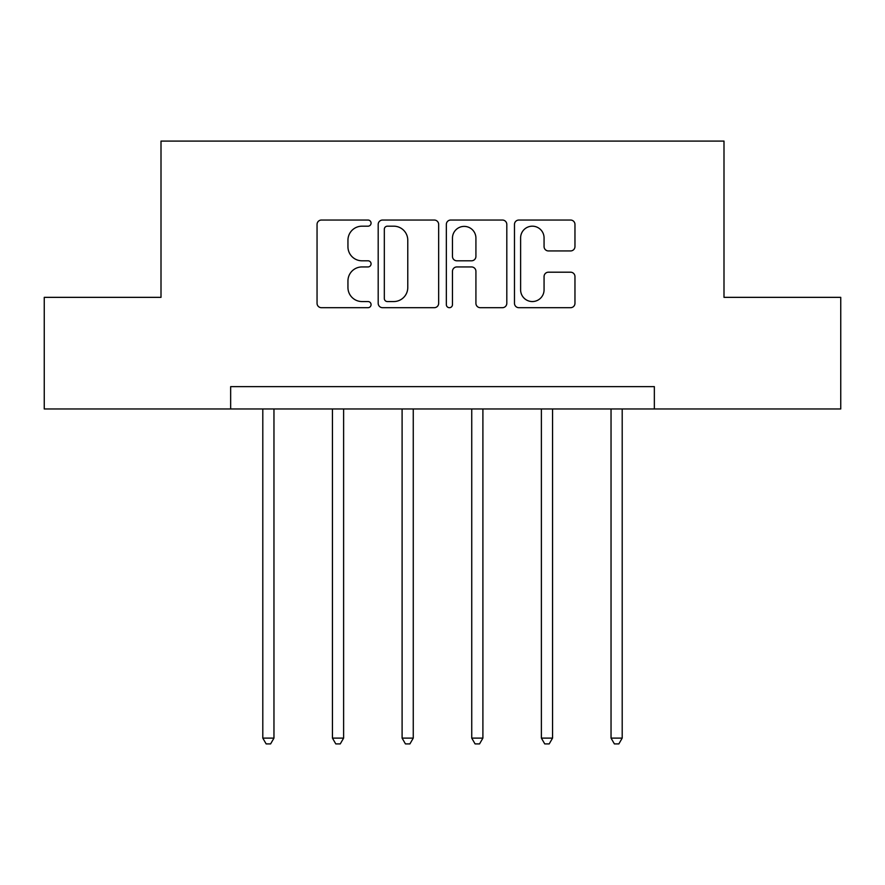 <?xml version="1.0" encoding="UTF-8"?>
<svg xmlns="http://www.w3.org/2000/svg" width="885" height="885" viewBox="0 0 885 885"><rect width="100%" height="100%" fill="white"/><g stroke="black" fill="none" stroke-linecap="round" stroke-linejoin="round"><path stroke-width="1.33" d="M371.069 223.108A3.064 3.064 0 0 0 367.994 220.044L321.432 220.044A4.381 4.381 0 0 0 317.051 224.425L317.051 303.312A4.381 4.381 0 0 0 321.432 307.692L367.994 307.692A3.064 3.064 0 0 0 371.069 304.628A3.064 3.064 0 0 0 367.994 301.553L361.976 301.553A14.027 14.027 0 0 1 347.949 287.536L347.949 280.954A14.027 14.027 0 0 1 361.976 266.938L367.994 266.938A3.064 3.064 0 0 0 371.069 263.863A3.064 3.064 0 0 0 367.994 260.798L361.976 260.798A14.027 14.027 0 0 1 347.949 246.771L347.949 240.2A14.027 14.027 0 0 1 361.976 226.184L367.994 226.184A3.064 3.064 0 0 0 371.069 223.108M570.571 250.942A4.381 4.381 0 0 0 574.962 246.561L574.962 224.425A4.381 4.381 0 0 0 570.571 220.044L518.864 220.044A4.381 4.381 0 0 0 514.484 224.425L514.484 303.312A4.381 4.381 0 0 0 518.864 307.692L570.571 307.692A4.381 4.381 0 0 0 574.962 303.312L574.962 276.574A4.381 4.381 0 0 0 570.571 272.193L548.446 272.193A4.381 4.381 0 0 0 544.065 276.574L544.065 289.837A11.726 11.726 0 0 1 532.339 301.553A11.726 11.726 0 0 1 520.612 289.837L520.612 237.899A11.726 11.726 0 0 1 532.339 226.184A11.726 11.726 0 0 1 544.065 237.899L544.065 246.561A4.381 4.381 0 0 0 548.446 250.942L570.571 250.942M230.653 408.97L44.25 408.97L44.25 297.349L161.004 297.349L161.004 141.091L723.996 141.091L723.996 297.349L840.75 297.349L840.75 408.97L654.347 408.97L654.347 386.645L230.653 386.645L230.653 408.97L654.347 408.97M438.661 224.425A4.381 4.381 0 0 0 434.281 220.044L382.574 220.044A4.381 4.381 0 0 0 378.194 224.425L378.194 303.312A4.381 4.381 0 0 0 382.574 307.692L434.281 307.692A4.381 4.381 0 0 0 438.661 303.312L438.661 224.425M450.719 220.044L502.426 220.044A4.381 4.381 0 0 1 506.806 224.425L506.806 303.312A4.381 4.381 0 0 1 502.426 307.692L480.301 307.692A4.381 4.381 0 0 1 475.92 303.312L475.92 271.319A4.381 4.381 0 0 0 471.528 266.938L456.848 266.938A4.381 4.381 0 0 0 452.467 271.319L452.467 304.628A3.064 3.064 0 0 1 449.403 307.692A3.064 3.064 0 0 1 446.339 304.628L446.339 224.425A4.381 4.381 0 0 1 450.719 220.044M387.387 226.184A3.064 3.064 0 0 0 384.322 229.248L384.322 298.488A3.064 3.064 0 0 0 387.387 301.553L393.748 301.553A14.027 14.027 0 0 0 407.775 287.536L407.775 240.2A14.027 14.027 0 0 0 393.748 226.184L387.387 226.184M475.92 238.12A11.726 11.726 0 0 0 464.194 226.394A11.726 11.726 0 0 0 452.467 238.12L452.467 256.418A4.381 4.381 0 0 0 456.848 260.798L471.528 260.798A4.381 4.381 0 0 0 475.92 256.418L475.92 238.12M262.801 408.97L262.801 738.112L273.963 738.112L273.963 408.97M273.963 738.112L270.611 743.909L266.142 743.909L262.801 738.112M332.45 408.97L332.45 738.112L343.612 738.112L343.612 408.97M343.612 738.112L340.26 743.909L335.791 743.909L332.45 738.112M402.1 408.97L402.1 738.112L413.262 738.112L413.262 408.97M413.262 738.112L409.91 743.909L405.441 743.909L402.1 738.112M471.738 408.97L471.738 738.112L482.9 738.112L482.9 408.97M482.9 738.112L479.559 743.909L475.09 743.909L471.738 738.112M541.388 408.97L541.388 738.112L552.55 738.112L552.55 408.97M552.55 738.112L549.209 743.909L544.74 743.909L541.388 738.112M611.037 408.97L611.037 738.112L622.199 738.112L622.199 408.97M622.199 738.112L618.858 743.909L614.389 743.909L611.037 738.112"/></g></svg>
